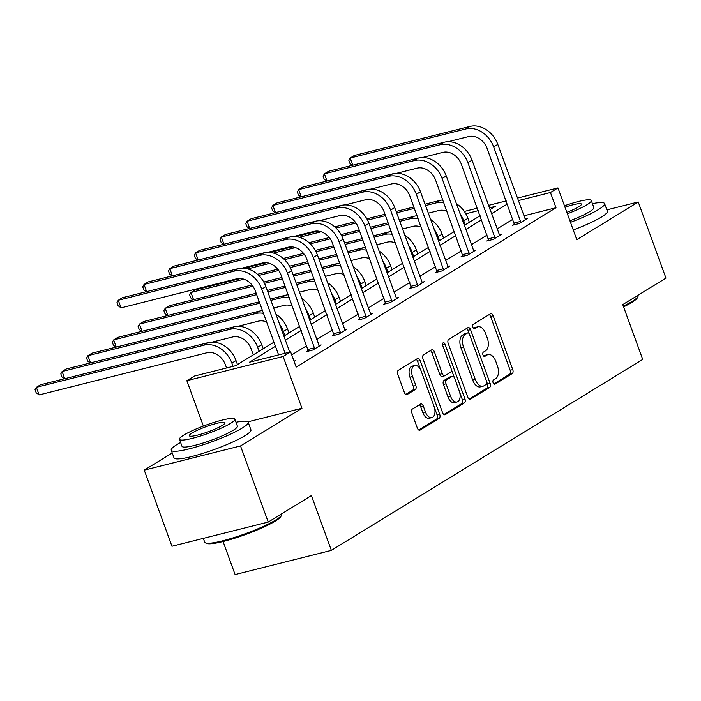 <?xml version="1.0" encoding="UTF-8"?>
<svg xmlns="http://www.w3.org/2000/svg" width="701" height="701" viewBox="0 0 701 701"><rect width="100%" height="100%" fill="white"/><g stroke="black" fill="none" stroke-linecap="round" stroke-linejoin="round"><path stroke-width="1.05" d="M493.101 382.746A2.252 1.288 75.9 0 0 494.783 384.236A2.252 1.288 75.9 0 0 494.994 384.148L512.221 373.58A3.216 1.84 75.9 0 0 512.755 369.593L493.171 315.792A3.216 1.84 75.9 0 0 490.77 313.671A3.216 1.84 75.9 0 0 490.463 313.803L473.236 324.37A2.252 1.288 75.9 0 0 472.868 327.157A2.252 1.288 75.9 0 0 474.551 328.638A2.252 1.288 75.9 0 0 474.761 328.55L476.995 327.183A10.287 5.897 75.9 0 1 477.968 326.771A10.287 5.897 75.9 0 1 485.662 333.571L487.291 338.048A10.287 5.897 75.9 0 1 485.583 350.798L483.357 352.165A2.252 1.288 75.9 0 0 482.98 354.951A2.252 1.288 75.9 0 0 484.671 356.441A2.252 1.288 75.9 0 0 484.882 356.345L487.107 354.978A10.287 5.897 75.9 0 1 488.08 354.566A10.287 5.897 75.9 0 1 495.782 361.365L497.412 365.843A10.287 5.897 75.9 0 1 495.703 378.593L493.478 379.96A2.252 1.288 75.9 0 0 493.101 382.746M172.227 452.977L144.248 470.134L171.955 546.263L268.22 522.07L311.41 495.572L331.363 550.381L642.712 359.411L622.76 304.602L665.95 278.113L638.243 201.984L606.882 209.862M144.248 470.134L240.513 445.941L301.956 408.254L283.116 356.494L186.852 380.687L194.361 376.078L235.606 365.712L273.96 342.184M268.22 522.07L240.513 445.941M412.39 409.042A3.216 1.84 75.9 0 0 411.855 413.02L417.349 428.118A3.216 1.84 75.9 0 0 419.75 430.239A3.216 1.84 75.9 0 0 420.057 430.116L439.185 418.374A3.216 1.84 75.9 0 0 439.72 414.396L420.136 360.594A3.216 1.84 75.9 0 0 417.735 358.474A3.216 1.84 75.9 0 0 417.428 358.597L398.299 370.338A3.216 1.84 75.9 0 0 397.765 374.316L404.398 392.551A3.216 1.84 75.9 0 0 406.808 394.672A3.216 1.84 75.9 0 0 407.106 394.549L415.299 389.519A3.216 1.84 75.9 0 0 415.833 385.541L412.538 376.498A8.596 4.933 75.9 0 1 414.782 365.501A8.596 4.933 75.9 0 1 421.213 371.18L434.103 406.598A8.596 4.933 75.9 0 1 431.86 417.594A8.596 4.933 75.9 0 1 425.428 411.916L423.281 406.01A3.216 1.84 75.9 0 0 420.88 403.89A3.216 1.84 75.9 0 0 420.574 404.021L412.39 409.042M517.347 198.111L557.961 187.903L576.8 239.672L638.243 201.984M557.961 187.903L550.443 192.521L518.249 200.609M275.449 346.268L249.39 362.242L290.635 351.884L296.173 367.105L555.989 207.741L550.443 192.521M290.635 351.884L283.116 356.494M467.769 397.195A3.216 1.84 75.9 0 0 470.169 399.316A3.216 1.84 75.9 0 0 470.476 399.184L489.605 387.451A3.216 1.84 75.9 0 0 490.139 383.465L470.555 329.672A3.216 1.84 75.9 0 0 468.154 327.542A3.216 1.84 75.9 0 0 467.847 327.674L448.719 339.407A3.216 1.84 75.9 0 0 448.184 343.394L467.769 397.195M464.395 402.917L445.266 414.65A3.216 1.84 75.9 0 1 444.96 414.782A3.216 1.84 75.9 0 1 442.559 412.652L422.975 358.859A3.216 1.84 75.9 0 1 423.509 354.872L431.693 349.852A3.216 1.84 75.9 0 1 432 349.72A3.216 1.84 75.9 0 1 434.401 351.841L442.349 373.659A3.216 1.84 75.9 0 0 444.749 375.789A3.216 1.84 75.9 0 0 445.056 375.657L450.489 372.327A3.216 1.84 75.9 0 0 451.023 368.34L442.752 345.628A2.252 1.288 75.9 0 1 443.339 342.745A2.252 1.288 75.9 0 1 445.021 344.235L464.929 398.93A3.216 1.84 75.9 0 1 464.395 402.917L461.793 403.566L443.899 414.545M223.067 541.549L235.098 574.583L331.363 550.381M203.369 426.077L186.852 380.687M464.334 211.439L477.337 208.171M488.466 205.375L506.21 200.915M490.025 209.652L495.414 206.348L489.377 207.864M478.24 210.659L465.806 213.787M283.896 336.086L299.73 326.377M309.658 320.287L325.492 310.569M335.428 304.479L351.262 294.77M361.19 288.672L377.024 278.963M386.961 272.873L402.795 263.155M412.723 257.065L428.556 247.357M438.493 241.258L454.327 231.549M464.264 225.459L480.089 215.742M507.34 204.026L491.515 213.735M481.578 219.825L465.744 229.542M455.808 235.632L439.983 245.341M430.046 251.44L414.212 261.149M404.275 267.239L388.442 276.956M378.514 283.046L362.68 292.755M352.743 298.854L336.909 308.563M326.981 314.653L311.148 324.37M301.211 330.46L285.377 340.169M512.887 219.247L497.053 228.955M487.116 235.054L471.282 244.763M461.354 250.853L445.521 260.57M435.584 266.66L419.75 276.369M409.822 282.468L393.988 292.177M384.052 298.267L368.218 307.984M358.29 314.074L342.456 323.783M332.519 329.882L316.686 339.591M306.758 345.681L291.73 354.899M555.989 207.741L523.796 215.829M293.991 361.103L295.393 360.752L294.14 361.523M318.92 345.514L321.163 344.945L312.909 350.009L306.398 351.648L308.256 350.509M344.69 329.707L346.934 329.146L338.671 334.211L332.169 335.84L334.018 334.71M370.452 313.899L372.695 313.338L364.441 318.403L357.931 320.042L359.788 318.902M396.223 298.1L398.466 297.531L390.203 302.595L383.701 304.234L385.55 303.095M421.984 282.293L424.228 281.732L415.973 286.797L409.463 288.426L411.321 287.296M447.755 266.485L449.998 265.924L441.735 270.989L435.233 272.628L437.091 271.489M473.517 250.686L475.76 250.117L467.506 255.19L460.995 256.82L462.853 255.681M499.287 234.879L501.53 234.318L493.267 239.383L486.766 241.013L488.623 239.882M525.049 219.071L527.292 218.51L519.038 223.575L512.527 225.214L514.385 224.075M488.08 354.566L485.478 355.223A10.287 5.897 75.9 0 0 484.505 355.635L487.107 354.978M483.716 356.117L484.505 355.635M477.968 326.771L475.366 327.428A10.287 5.897 75.9 0 0 474.393 327.84L476.995 327.183M473.604 328.322L474.393 327.84M493.837 383.911L509.618 374.229A3.216 1.84 75.9 0 0 510.153 370.251L490.577 316.449A3.216 1.84 75.9 0 0 489.228 314.556M469.206 333.755L467.953 330.32A3.216 1.84 75.9 0 0 466.612 328.427M469.109 399.079L487.002 388.109A3.216 1.84 75.9 0 0 487.537 384.122L486.853 382.229M486.301 384.358A2.252 1.288 75.9 0 0 486.678 381.572L469.486 334.351A2.252 1.288 75.9 0 0 467.804 332.861A2.252 1.288 75.9 0 0 467.593 332.949L465.236 334.395A10.287 5.897 75.9 0 0 463.527 347.144L475.278 379.416A10.287 5.897 75.9 0 0 482.98 386.216A10.287 5.897 75.9 0 0 483.953 385.804L486.301 384.358M465.429 333.492A2.252 1.288 75.9 0 0 465.201 333.518A2.252 1.288 75.9 0 0 464.991 333.606L467.593 332.949M482.98 386.216L480.378 386.873A10.287 5.897 75.9 0 1 472.676 380.073L460.934 347.792A10.287 5.897 75.9 0 1 462.634 335.052L464.991 333.606M444.749 375.789L442.147 376.437A3.216 1.84 75.9 0 1 439.746 374.316L431.807 352.498A3.216 1.84 75.9 0 0 430.458 350.605M451.242 369.12L454.397 377.786M459.654 392.245L462.327 399.588L464.929 398.93M450.585 396.302A8.596 4.933 75.9 0 0 457.017 401.98A8.596 4.933 75.9 0 0 459.26 390.983L454.721 378.505A3.216 1.84 75.9 0 0 452.311 376.384A3.216 1.84 75.9 0 0 452.014 376.507L446.581 379.846A3.216 1.84 75.9 0 0 446.046 383.824L450.585 396.302L447.983 396.959A8.596 4.933 75.9 0 0 454.414 402.637L457.017 401.98M450.042 377.007A3.216 1.84 75.9 0 0 449.709 377.033A3.216 1.84 75.9 0 0 449.411 377.164L452.014 376.507M447.983 396.959L443.444 384.481A3.216 1.84 75.9 0 1 443.978 380.494L449.411 377.164M461.793 403.566A3.216 1.84 75.9 0 0 462.327 399.588M431.86 417.594L429.266 418.252A8.596 4.933 75.9 0 1 422.826 412.574L420.679 406.668A3.216 1.84 75.9 0 0 419.338 404.775M414.782 365.501L412.179 366.15A8.596 4.933 75.9 0 0 409.936 377.156L412.538 376.498M405.748 394.444L412.696 390.177A3.216 1.84 75.9 0 0 413.231 386.19L409.936 377.156M420.714 369.979L417.533 361.252A3.216 1.84 75.9 0 0 416.192 359.359M418.69 430.011L436.583 419.032A3.216 1.84 75.9 0 0 437.117 415.053L434.497 407.859M301.956 408.254L247.891 421.844M459.952 213.612A24.561 19.803 58.5 0 1 463.773 220.868L465.227 224.863M456.307 203.614A24.561 19.803 58.5 0 1 467.909 218.335L469.363 222.331M446.966 211.325A16.377 13.205 -121.5 0 0 438.721 210.545L428.267 213.174M295.883 236.64L317.947 231.093M334.763 226.87L355.048 221.77M366.833 218.808L384.989 214.243M396.118 211.448L413.87 206.988M424.999 204.184L440.079 200.398A24.561 19.803 58.5 0 1 442.822 199.943M299.257 237.288L321.181 231.777M336.033 228.044L355.985 223.032M367.534 220.123L385.489 215.61M396.617 212.815L414.361 208.355M425.498 205.559L435.952 202.931A24.561 19.803 58.5 0 1 443.847 202.755M270.639 251.615L270.875 252.255M270.551 252.334L269.85 251.817M525.435 219.65L497.78 144.353L493.644 146.886L520.887 222.436M514.473 224.723L487.142 148.524A16.377 13.205 -121.5 0 0 468.592 136.564L448.132 141.707M352.463 165.278L349.965 163.438L348.853 160.389L350.167 158.023L465.823 128.949A24.561 19.803 58.5 0 1 493.644 146.886M352.778 165.199L350.167 158.023L354.294 155.482L469.95 126.417A24.561 19.803 58.5 0 1 497.78 144.353M514.245 222.988L520.755 221.358M623.312 306.127A40.938 5.941 -20 0 0 632.127 301.395A40.938 5.941 -20 0 0 637.963 296.541L637.375 297.767A39.957 5.792 160 0 1 631.68 302.508A39.957 5.792 160 0 1 623.583 306.872M637.963 296.541A40.938 5.941 -20 0 0 638.076 295.568L637.971 295.27M570.491 222.331A40.938 5.941 -20 0 0 598.663 209.441A40.938 5.941 -20 0 0 604.604 203.605A40.938 5.941 -20 0 0 592.424 203.658M573.26 229.946A40.938 5.941 -20 0 0 601.432 217.047A40.938 5.941 -20 0 0 607.381 211.22L604.604 203.605M567.372 213.761A29.477 4.276 -20 0 0 587.009 204.718A29.477 4.276 -20 0 0 591.285 200.53L593.835 207.531A29.477 4.276 160 0 1 589.55 211.728A29.477 4.276 160 0 1 569.922 220.771M591.285 200.53A29.477 4.276 -20 0 0 564.454 205.761M566.846 212.333A18.997 2.751 -20 0 0 578.675 206.813A18.997 2.751 -20 0 0 581.436 204.114A18.997 2.751 -20 0 0 564.98 207.198M281.522 515.165L280.935 516.392A39.957 5.792 160 0 1 275.248 521.141A39.957 5.792 160 0 1 236.666 537.597A39.957 5.792 160 0 1 206.655 543.433L205.419 542.872A40.938 5.941 -20 0 0 236.167 536.896A40.938 5.941 -20 0 0 275.695 520.028A40.938 5.941 -20 0 0 281.522 515.165A40.938 5.941 -20 0 0 281.644 514.201L281.539 513.903M180.595 442.454A40.938 5.941 -20 0 0 177.178 444.416A40.938 5.941 -20 0 0 171.237 450.244A40.938 5.941 -20 0 0 199.934 445.818A40.938 5.941 -20 0 0 242.222 428.066A40.938 5.941 -20 0 0 248.172 422.239A40.938 5.941 -20 0 0 235.992 422.291M171.237 450.244L174.006 457.858A40.938 5.941 -20 0 0 202.703 453.433A40.938 5.941 -20 0 0 245 435.68A40.938 5.941 -20 0 0 250.94 429.853L248.172 422.239M234.853 419.154L237.402 426.164A29.477 4.276 160 0 1 233.118 430.353A29.477 4.276 160 0 1 202.668 443.137A29.477 4.276 160 0 1 182.006 446.327L179.456 439.317A29.477 4.276 -20 0 0 200.118 436.136A29.477 4.276 -20 0 0 230.568 423.351A29.477 4.276 -20 0 0 234.853 419.154A29.477 4.276 -20 0 0 214.191 422.344A29.477 4.276 -20 0 0 183.741 435.119A29.477 4.276 -20 0 0 179.456 439.317M192.065 433.034A18.997 2.751 -20 0 0 189.305 435.733A18.997 2.751 -20 0 0 202.624 433.682A18.997 2.751 -20 0 0 222.243 425.446A18.997 2.751 -20 0 0 225.003 422.738A18.997 2.751 -20 0 0 211.684 424.797A18.997 2.751 -20 0 0 192.065 433.034M203.316 538.386L204.701 542.206A40.938 5.941 -20 0 0 205.419 542.872M434.182 229.42A24.561 19.803 58.5 0 1 438.011 236.666L439.466 240.662M430.545 219.422A24.561 19.803 58.5 0 1 442.138 234.134L443.593 238.13M421.196 227.133A16.377 13.205 -121.5 0 0 412.95 226.344L402.505 228.973M270.113 252.439L292.177 246.901M309.001 242.669L329.277 237.578M341.063 234.616L359.219 230.051M370.356 227.247L388.1 222.787M399.237 219.991L414.317 216.206A24.561 19.803 58.5 0 1 417.051 215.75M273.486 253.087L295.41 247.584M310.271 243.843L330.215 238.831M341.773 235.93L359.718 231.418M370.855 228.622L388.599 224.162M399.728 221.358L410.181 218.738A24.561 19.803 58.5 0 1 418.076 218.554M244.877 267.423L245.105 268.054M244.78 268.141L244.079 267.624M408.42 245.227A24.561 19.803 58.5 0 1 412.241 252.474L413.695 256.47M404.775 235.229A24.561 19.803 58.5 0 1 416.376 249.942L417.831 253.937M395.434 242.94A16.377 13.205 -121.5 0 0 387.189 242.152L376.735 244.78M244.351 268.246L266.415 262.7M283.23 258.476L303.515 253.376M315.301 250.415L333.457 245.849M344.585 243.054L362.338 238.594M373.467 235.799L388.547 232.005A24.561 19.803 58.5 0 1 391.289 231.549M247.716 268.895L269.648 263.383M284.501 259.65L304.453 254.638M316.002 251.738L333.956 247.225M345.085 244.421L362.829 239.961M373.966 237.166L384.42 234.537A24.561 19.803 58.5 0 1 392.315 234.362M219.106 283.23L219.343 283.861M219.019 283.94L218.318 283.423M499.673 235.457L472.01 160.161L467.882 162.693L495.125 238.244M488.702 240.531L461.381 164.323A16.377 13.205 -121.5 0 0 442.822 152.371L422.37 157.515M326.692 181.086L324.195 179.246L323.091 176.196L324.405 173.822L440.053 144.756A24.561 19.803 58.5 0 1 467.882 162.693M327.017 180.998L324.405 173.822L328.532 171.289L444.189 142.224A24.561 19.803 58.5 0 1 472.01 160.161M488.483 238.796L494.985 237.157M473.902 251.256L446.248 175.96L442.112 178.492L469.355 254.051M462.94 256.329L435.61 180.131A16.377 13.205 -121.5 0 0 417.06 168.17L396.6 173.313M300.922 196.885L298.433 195.044L297.32 192.004L298.635 189.629L414.291 160.564A24.561 19.803 58.5 0 1 442.112 178.492M301.246 196.806L298.635 189.629L302.762 187.097L418.418 158.032A24.561 19.803 58.5 0 1 446.248 175.96M462.713 254.594L469.223 252.965M382.65 261.026A24.561 19.803 58.5 0 1 386.479 268.281L387.933 272.277M379.013 251.028A24.561 19.803 58.5 0 1 390.606 265.749L392.061 269.745M369.664 258.739A16.377 13.205 -121.5 0 0 361.418 257.959L350.973 260.588M193.248 299.748L190.76 297.907L189.647 294.867L190.961 292.492L243.878 279.191M193.572 299.669L190.961 292.492L195.088 289.96L240.645 278.507M257.469 274.284L277.745 269.184M289.531 266.222L307.686 261.657M318.824 258.862L336.568 254.402M347.696 251.598L362.776 247.812A24.561 19.803 58.5 0 1 365.519 247.357M258.73 275.458L278.683 270.446M290.24 267.537L308.186 263.024M319.323 260.229L337.067 255.769M348.195 252.973L358.649 250.345A24.561 19.803 58.5 0 1 366.544 250.169M448.141 267.063L420.477 191.767L416.35 194.3L443.593 269.85M437.17 272.137L409.84 195.938A16.377 13.205 -121.5 0 0 391.289 183.977L370.838 189.121M275.16 212.692L272.663 210.852L271.559 207.803L272.873 205.437L388.52 176.363A24.561 19.803 58.5 0 1 416.35 194.3M275.484 212.613L272.873 205.437L277 202.896L392.648 173.83A24.561 19.803 58.5 0 1 420.477 191.767M436.951 270.402L443.453 268.772M356.879 276.834A24.561 19.803 58.5 0 1 360.708 284.08L362.163 288.076M353.243 266.836A24.561 19.803 58.5 0 1 364.844 281.548L366.299 285.544M343.902 274.547A16.377 13.205 -121.5 0 0 335.656 273.758L325.203 276.387M167.486 315.555L164.989 313.715L163.885 310.666L165.191 308.291L252.921 286.245M167.811 315.468L165.191 308.291L169.327 305.759L251.974 284.992M263.769 282.03L281.925 277.465M293.053 274.661L310.797 270.2M321.934 267.405L337.015 263.62A24.561 19.803 58.5 0 1 339.757 263.164M264.47 283.344L282.424 278.832M293.553 276.036L311.297 271.576M322.434 268.772L332.887 266.152A24.561 19.803 58.5 0 1 340.782 265.968M422.37 282.871L394.716 207.575L390.58 210.107L417.822 285.657M411.399 287.945L384.078 211.737A16.377 13.205 -121.5 0 0 365.528 199.785L345.067 204.929M249.39 228.5L246.901 226.66L245.788 223.61L247.102 221.236L362.759 192.17A24.561 19.803 58.5 0 1 390.58 210.107M249.714 228.412L247.102 221.236L251.23 218.703L366.886 189.638A24.561 19.803 58.5 0 1 394.716 207.575M411.18 286.21L417.691 284.571M331.117 292.641A24.561 19.803 58.5 0 1 334.947 299.888L336.401 303.884M327.481 282.643A24.561 19.803 58.5 0 1 339.074 297.355L340.528 301.351M318.131 290.354A16.377 13.205 -121.5 0 0 309.886 289.566L299.432 292.194M141.716 331.354L139.227 329.514L138.115 326.473L139.429 324.099L256.654 294.639M142.04 331.275L139.429 324.099L143.556 321.566L256.154 293.263M267.291 290.468L285.035 286.008M296.164 283.213L311.244 279.419A24.561 19.803 58.5 0 1 313.987 278.963M267.791 291.835L285.535 287.375M296.663 284.58L307.117 281.951A24.561 19.803 58.5 0 1 315.012 281.776M396.608 298.67L368.945 223.374L364.818 225.906L392.061 301.465M385.638 303.743L358.307 227.545A16.377 13.205 -121.5 0 0 339.757 215.584L319.305 220.727M223.628 244.298L221.13 242.458L220.026 239.418L221.341 237.043L336.988 207.978A24.561 19.803 58.5 0 1 364.818 225.906M223.952 244.22L221.341 237.043L225.468 234.511L341.115 205.446A24.561 19.803 58.5 0 1 368.945 223.374M385.419 302.008L391.92 300.378M305.347 308.44A24.561 19.803 58.5 0 1 309.176 315.695L310.631 319.691M301.71 298.442A24.561 19.803 58.5 0 1 313.303 313.163L314.767 317.159M292.37 306.153A16.377 13.205 -121.5 0 0 284.124 305.373L273.67 308.002M115.954 347.161L113.457 345.321L112.353 342.281L113.658 339.906L259.764 303.183M116.27 347.083L113.658 339.906L117.794 337.374L259.265 301.816M270.402 299.012L285.482 295.226A24.561 19.803 58.5 0 1 288.225 294.77M270.901 300.387L281.355 297.759A24.561 19.803 58.5 0 1 289.25 297.583M370.838 314.477L343.175 239.181L339.047 241.714L366.29 317.264M359.867 319.551L332.546 243.352A16.377 13.205 -121.5 0 0 313.995 231.391L293.535 236.535M197.857 260.106L195.369 258.266L194.256 255.217L195.57 252.851L311.226 223.777A24.561 19.803 58.5 0 1 339.047 241.714M198.181 260.027L195.57 252.851L199.697 250.31L315.354 221.244A24.561 19.803 58.5 0 1 343.175 239.181M359.648 317.816L366.15 316.186M279.585 324.248A24.561 19.803 58.5 0 1 283.414 331.494L284.869 335.49M275.949 314.25A24.561 19.803 58.5 0 1 287.541 328.962L288.996 332.957M266.599 321.961A16.377 13.205 -121.5 0 0 258.354 321.172L237.902 326.315M90.184 362.969L87.695 361.129L86.582 358.08L87.897 355.705L255.585 313.566A24.561 19.803 58.5 0 1 263.48 313.382M90.508 362.881L87.897 355.705L92.024 353.173L259.712 311.034A24.561 19.803 58.5 0 1 262.454 310.578M345.076 330.285L317.413 254.989L313.286 257.521L340.528 333.071M334.105 335.358L306.775 259.151A16.377 13.205 -121.5 0 0 288.225 247.199L267.773 252.342M172.095 275.914L169.598 274.073L168.494 271.024L169.8 268.649L285.456 239.584A24.561 19.803 58.5 0 1 313.286 257.521M172.42 275.826L169.8 268.649L173.936 266.117L289.583 237.052A24.561 19.803 58.5 0 1 317.413 254.989M333.886 333.623L340.388 331.985M253.298 354.855L251.142 348.932A16.377 13.205 -121.5 0 0 232.592 336.979L212.131 342.123M263.225 348.765L261.771 344.769A24.561 19.803 58.5 0 0 233.95 326.832L66.262 368.98L62.126 371.512L229.823 329.365A24.561 19.803 58.5 0 1 257.644 347.302L259.098 351.297M64.422 378.768L61.925 376.928L60.821 373.887L62.126 371.512L64.737 378.689M319.305 346.084L291.642 270.788L287.515 273.32L314.758 348.879M308.335 351.157L281.013 274.958A16.377 13.205 -121.5 0 0 262.463 262.998L242.003 268.141M146.325 291.712L143.836 289.872L142.724 286.832L144.038 284.457L259.694 255.392A24.561 19.803 58.5 0 1 287.515 273.32M146.649 291.634L144.038 284.457L148.165 281.925L263.821 252.859A24.561 19.803 58.5 0 1 291.642 270.788M308.116 349.422L314.618 347.792M226.554 367.981L225.371 364.739A16.377 13.205 -121.5 0 0 206.821 352.787L39.133 394.926L36.154 392.735L35.05 389.695L36.364 387.32L204.052 345.172A24.561 19.803 58.5 0 1 231.882 363.109L233.056 366.351M39.133 394.926L36.364 387.32L40.492 384.788L208.179 342.64A24.561 19.803 58.5 0 1 236.009 360.577L237.464 364.573M238.051 268.658L233.924 271.191L118.267 300.265L122.403 297.723L238.051 268.658A24.561 19.803 58.5 0 1 265.881 286.595L289.723 352.112M233.924 271.191A24.561 19.803 58.5 0 1 261.753 289.127L285.097 353.269M278.595 354.908L255.243 290.766A16.377 13.205 -121.5 0 0 236.693 278.805L121.045 307.87L118.066 305.68L116.962 302.63L118.267 300.265L121.045 307.87M494.555 384.253L494.994 384.148M474.323 328.664L474.761 328.55M484.435 356.459L484.882 356.345M490.577 316.449L493.171 315.792M510.153 370.251L512.755 369.593M509.618 374.229L512.221 373.58M467.953 330.32L470.555 329.672M487.537 384.122L490.139 383.465M487.002 388.109L489.605 387.451M469.845 399.342L470.476 399.184M462.634 335.052L465.236 334.395M460.934 347.792L463.527 347.144M472.676 380.073L475.278 379.416M444.636 414.808L445.266 414.65M431.807 352.498L434.401 351.841M439.746 374.316L442.349 373.659M442.559 344.857L445.021 344.235M443.978 380.494L446.581 379.846M443.444 384.481L446.046 383.824M420.679 406.668L423.281 406.01M422.826 412.574L425.428 411.916M413.231 386.19L415.833 385.541M412.696 390.177L415.299 389.519M406.475 394.707L407.106 394.549M417.533 361.252L420.136 360.594M437.117 415.053L439.72 414.396M436.583 419.032L439.185 418.374M419.426 430.274L420.057 430.116M467.909 218.335L463.773 220.868M440.079 200.398L435.952 202.931M469.95 126.417L465.823 128.949M442.138 234.134L438.011 236.666M414.317 216.206L410.181 218.738M416.376 249.942L412.241 252.474M388.547 232.005L384.42 234.537M444.189 142.224L440.053 144.756M418.418 158.032L414.291 160.564M390.606 265.749L386.479 268.281M362.776 247.812L358.649 250.345M392.648 173.83L388.52 176.363M364.844 281.548L360.708 284.08M337.015 263.62L332.887 266.152M366.886 189.638L362.759 192.17M339.074 297.355L334.947 299.888M311.244 279.419L307.117 281.951M341.115 205.446L336.988 207.978M313.303 313.163L309.176 315.695M285.482 295.226L281.355 297.759M315.354 221.244L311.226 223.777M287.541 328.962L283.414 331.494M259.712 311.034L255.585 313.566M289.583 237.052L285.456 239.584M261.771 344.769L257.644 347.302M233.95 326.832L229.823 329.365M263.821 252.859L259.694 255.392M236.009 360.577L231.882 363.109M208.179 342.64L204.052 345.172M265.881 286.595L261.753 289.127M465.201 333.518L467.804 332.861M449.709 377.033L452.311 376.384"/></g></svg>
